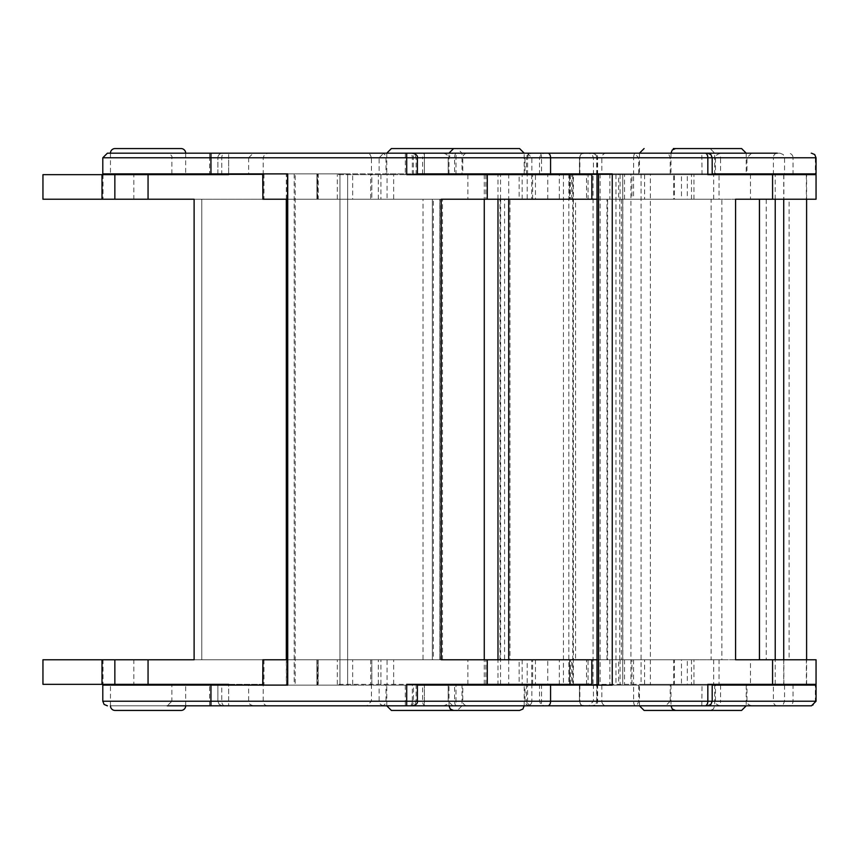 <?xml version="1.0" encoding="UTF-8"?>
<svg xmlns="http://www.w3.org/2000/svg" width="859" height="859" viewBox="0 0 859 859"><rect width="100%" height="100%" fill="white"/><g stroke="black" fill="none" stroke-linecap="round" stroke-linejoin="round"><path stroke-width="0.64" stroke-dasharray="4.29 3.22" d="M217.896 174.667L221.762 174.667L217.896 174.667L217.896 157.777L228.644 157.777L228.644 174.667L42.95 174.667M412.782 153.17L527.243 153.17L424.389 153.17L424.389 157.777L228.644 157.777L531.85 157.777L531.85 173.894L424.389 173.894L531.85 173.894M217.896 173.894L217.896 157.777A4.606 4.606 0 0 1 222.502 153.17L228.644 153.17L222.502 153.17A4.606 4.606 0 0 0 217.896 157.777L221.762 157.777A4.606 2.953 -90 0 1 224.714 153.17L267.804 153.17L224.714 153.17A4.606 2.953 -90 0 0 221.762 157.777L263.198 157.777L217.896 157.777L228.644 157.777L228.644 153.17L253.244 153.17L210.938 153.17M103.016 199.224L102.006 199.224L103.016 199.224L103.016 174.667L102.006 174.667L103.016 174.667M217.896 685.106L217.896 701.223L221.762 701.223A4.606 2.953 -90 0 0 224.714 705.83L527.243 705.83A4.606 4.606 0 0 0 531.85 701.223L424.389 701.223L531.85 701.223L531.85 685.106L347.637 685.106L347.637 173.894L316.928 173.894L316.928 199.224L371.84 199.224L371.84 173.894L316.928 173.894L316.928 199.224L194.113 199.224L194.113 659.776L42.95 659.776M370.659 173.894L371.84 173.894L370.659 173.894L370.659 199.224L371.84 199.224L370.659 199.224M467.371 153.17L381.407 153.17L467.371 153.17A4.606 4.606 0 0 0 462.776 157.777L462.776 173.894L386.013 173.894L462.776 173.894M381.407 153.17A4.606 4.606 0 0 1 386.013 157.777L386.013 173.894M110.457 153.17L185.673 153.17L110.457 153.17L110.457 173.894M110.457 174.667L185.673 174.667L110.457 174.667M185.673 153.17L185.673 173.894M267.804 705.83A4.606 4.606 0 0 1 263.198 701.223L221.762 701.223L263.198 701.223L263.198 684.333L217.896 684.333L217.896 701.223L228.644 701.223L228.644 685.106M467.371 705.83L381.407 705.83L467.371 705.83A4.606 4.606 0 0 1 462.776 701.223L462.776 685.106L386.013 685.106L462.776 685.106M381.407 705.83A4.606 4.606 0 0 0 386.013 701.223L386.013 685.106M103.016 684.333L102.006 684.333L103.016 684.333L103.016 659.776L102.006 659.776L103.016 659.776M185.673 705.83L110.457 705.83L185.673 705.83L185.673 685.106M185.673 684.333L110.457 684.333L185.673 684.333M110.457 705.83L110.457 685.106M217.896 684.333L221.762 684.333L221.762 701.223L217.896 701.223L228.644 701.223L228.644 705.83L228.644 701.223L424.389 701.223L228.644 701.223L228.644 684.333L42.95 684.333M424.389 173.894L347.637 173.894L424.389 173.894L424.389 157.777L424.389 173.894M194.113 659.776L201.79 659.776L194.113 659.776L194.113 199.224L42.95 199.224M194.113 199.224L201.79 199.224L201.79 659.776L316.928 659.776L316.928 685.106L339.96 685.106L339.96 173.894L316.928 173.894L371.84 173.894L371.84 199.224L201.79 199.224L201.79 659.776L316.928 659.776L316.928 685.106L347.637 685.106L347.637 173.894L347.637 685.106L531.85 685.106M347.637 685.106L347.637 173.894L339.96 173.894L339.96 685.106L347.637 685.106M371.84 685.106L316.928 685.106L371.84 685.106L370.659 685.106L371.84 685.106L371.84 659.776L316.928 659.776L316.928 685.106L316.928 659.776L371.84 659.776L370.659 659.776L371.84 659.776L371.84 685.106M133.832 659.776L114.859 659.776L133.832 659.776L133.832 684.333L114.859 684.333L133.832 684.333M527.243 705.83L424.389 705.83L424.389 685.106L424.389 705.83M224.714 705.83A4.606 2.953 90 0 1 221.762 701.223L221.762 684.333L263.198 684.333M115.052 710.436L181.066 710.436M527.243 153.17L531.85 157.777L424.389 157.777L424.389 153.17L228.644 153.17L228.644 173.894M221.762 174.667L263.198 174.667L221.762 174.667L221.762 157.777L221.762 174.667M316.928 199.224L316.928 173.894L316.928 199.224M133.832 199.224L114.859 199.224L133.832 199.224L133.832 174.667L114.859 174.667L133.832 174.667M448.978 174.667L337.308 174.667L393.658 174.667L393.658 199.224L378.336 199.224L387.065 199.224L387.065 174.667M720.572 173.894L563.429 173.894L563.429 685.106L784.557 685.106L650.37 685.106L650.37 173.894L720.572 173.894L720.572 157.777L784.557 157.777L633.62 157.777L633.62 173.894M624.514 199.224L624.514 173.894L569.581 173.894L569.581 199.224L633.555 199.224L633.555 173.894L624.514 173.894M641.995 173.894L715.472 173.894L641.995 173.894M448.205 174.667L406.715 174.667M539.688 153.17L779.951 153.17L539.688 153.17A4.606 1.868 90 0 1 541.557 157.777L720.572 157.777A4.606 1.868 90 0 0 718.704 153.17M716.406 153.17L634.114 153.17L716.406 153.17M453.584 148.564L457.396 148.564L462.002 153.17L386.775 153.17L462.002 153.17L462.002 174.667M456 684.333L337.308 684.333L462.002 684.333L448.205 684.333L456 684.333L456 701.223L448.205 701.223L446.884 704.455L443.598 705.83L771.157 705.83M637.786 705.83L720.078 705.83L637.786 705.83M391.382 710.436L457.396 710.436L462.002 705.83L386.775 705.83L462.002 705.83L462.002 684.333M352.673 684.333L352.673 659.776L393.658 659.776L378.336 659.776L387.065 659.776L387.065 684.333M448.978 684.333L448.205 684.333M712.197 685.106L638.72 685.106L712.197 685.106M393.658 199.224L352.673 199.224L352.673 174.667L417.388 174.667L371.453 174.667L371.453 157.777L413.469 157.777A4.606 2.921 90 0 0 410.538 153.17M352.673 199.224L423.036 199.224L423.036 659.776L352.673 659.776M504.577 659.776L609.879 659.776L609.879 685.106L630.936 685.106L630.936 173.894L609.879 173.894L609.879 199.224L504.577 199.224L504.577 659.776L500.013 659.776L500.668 659.776L500.668 199.224L509.988 199.224L509.988 659.776L387.065 659.776M509.988 199.224L337.308 199.224L337.308 174.667M286.466 199.224L286.466 173.894L317.218 173.894L317.218 199.224L439.98 199.224L439.98 659.776L432.356 659.776L547.774 659.776L547.774 685.106L573.393 685.106L572.738 685.106L572.738 173.894L573.393 173.894L547.774 173.894L547.774 199.224L423.036 199.224M294.197 173.894L294.197 685.106L317.218 685.106L317.218 659.776L432.356 659.776L432.356 199.224L432.345 659.776L423.036 659.776M572.738 173.894L563.429 173.894M572.738 685.106L563.429 685.106M630.936 173.894L650.37 173.894M641.061 173.894L641.061 685.106L650.37 685.106M500.668 659.776L509.988 659.776M500.668 199.224L504.577 199.224M641.061 685.106L630.936 685.106M337.308 684.333L337.308 659.776M547.774 685.106L609.879 685.106M609.879 659.776L588.061 659.776L588.061 685.106M547.774 659.776L569.581 659.776L569.581 685.106M588.061 659.776L569.581 659.776M746.203 685.106L746.203 705.83L670.976 705.83L746.203 705.83L670.976 705.83L670.976 684.333L746.203 684.333M633.555 659.776L633.555 685.106M624.514 659.776L624.514 685.106M393.658 684.333L393.658 659.776M633.555 199.224L588.061 199.224L588.061 173.894L633.555 173.894M387.065 199.224L337.308 199.224M352.673 174.667L393.658 174.667M547.774 173.894L569.581 173.894M547.774 199.224L569.581 199.224M588.061 199.224L609.879 199.224M588.061 173.894L609.879 173.894M631.956 199.224L571.772 199.224L571.772 174.667L569.635 174.667L793.04 174.667L631.956 174.667L631.956 199.224L681.477 199.224L681.477 174.667M620.08 199.224L598.465 199.224L598.465 659.776L620.08 659.776L620.08 685.106L622.754 685.106L615.957 685.106L615.957 173.894L622.754 173.894L620.08 173.894L620.08 199.224L719.037 199.224L719.037 173.894L816.05 173.894M691.506 199.224L691.506 173.894L673.649 173.894L673.649 199.224M713.7 199.224L713.7 173.894L691.506 173.894M704.219 173.894L746.965 173.894L704.219 173.894M672.812 174.667L714.709 174.667L672.812 174.667M606.4 153.17A4.606 4.574 90 0 0 601.826 157.777L773.379 157.777A4.606 3.855 90 0 1 777.234 153.17L582.606 153.17A4.606 2.738 -90 0 0 579.868 157.777L579.868 174.667L707.837 174.667M713.485 153.17L665.607 153.17L746.203 153.17L670.976 153.17L746.203 153.17L746.203 173.894M670.213 685.106L746.965 685.106L670.213 685.106L670.213 701.223L746.965 701.223L670.213 701.223L665.607 705.83L810.778 705.83A4.606 4.574 -90 0 0 815.352 701.223L815.352 685.106L816.05 685.106M644.089 710.436L710.103 710.436L713.389 709.062L714.709 705.83L639.483 705.83L714.709 705.83L714.709 684.333L639.483 684.333L714.709 684.333M681.477 684.333L571.772 684.333L571.772 659.776L681.477 659.776L681.477 684.333L687.318 684.333L687.318 659.776L681.477 659.776M571.772 684.333L687.318 684.333M712.186 685.106L593.075 685.106L593.075 173.894L712.186 173.894M571.772 199.224L575.584 199.224L575.584 659.776L571.772 659.776M620.08 685.106L719.037 685.106L719.037 659.776L772.595 659.776L759.431 659.776L766.228 659.776L766.228 199.224L789.11 199.224L789.11 659.776L687.318 659.776M789.11 199.224L687.318 199.224L687.318 174.667M806.601 684.333L806.601 659.776M806.601 199.224L806.601 174.667M719.037 685.106L815.352 685.106M598.465 199.224L575.584 199.224M598.465 659.776L575.584 659.776M615.957 173.894L593.075 173.894M615.957 685.106L593.075 685.106M766.228 659.776L789.11 659.776M772.595 174.667L772.595 199.224L759.431 199.224L766.228 199.224M772.595 659.776L772.595 684.333M620.08 659.776L673.649 659.776L673.649 685.106M719.037 659.776L673.649 659.776M584.099 705.83A4.606 4.574 -90 0 1 579.524 701.223L601.826 701.223A4.606 4.574 90 0 0 606.4 705.83L594.439 705.83A4.606 3.178 90 0 0 597.617 701.223L579.449 701.223L579.524 684.333M713.7 659.776L713.7 685.106M691.506 659.776L691.506 685.106M631.956 684.333L631.956 659.776M719.037 173.894L713.7 173.894M681.477 199.224L687.318 199.224M571.772 174.667L631.956 174.667M620.08 173.894L673.649 173.894M719.037 199.224L772.595 199.224M417.388 173.894L484.272 173.894L484.272 199.224M693.943 199.224L693.943 174.667L674.412 174.667L674.412 199.224L750.487 199.224L750.487 174.667L806.343 174.667L806.343 199.224L750.487 199.224M693.943 174.667L750.487 174.667M522.154 199.224L522.154 173.894L559.316 173.894L559.316 199.224L522.154 199.224L535.458 199.224L535.458 174.667M586.525 173.894L522.154 173.894M517.419 173.894L448.205 173.894L517.419 173.894M746.203 174.667L712.186 174.667M452.049 153.17L529.573 153.17L452.049 153.17M750.487 684.333L674.412 684.333L674.412 659.776L750.487 659.776L750.487 684.333L806.343 684.333L806.343 659.776L750.487 659.776M674.412 684.333L670.976 684.333M455.753 685.106L524.967 685.106L455.753 685.106M417.388 685.106L484.272 685.106L484.272 659.776M674.412 174.667L579.868 174.667M674.412 199.224L607.603 199.224L607.603 659.776L674.412 659.776M497.984 199.224L497.984 173.894L527.211 173.894L527.211 199.224L607.603 199.224M621.315 199.224L621.315 659.776L607.603 659.776M497.984 173.894L484.272 173.894M621.315 659.776L527.211 659.776L527.211 685.106L484.272 685.106M600.13 173.894L618.63 173.894L618.63 199.224L711.123 199.224L711.123 659.776L618.63 659.776L618.63 685.106L600.13 685.106L600.13 173.894L597.016 173.894L612.242 173.894M600.13 685.106L612.242 685.106M711.123 659.776L721.861 659.776L721.861 199.224L735.572 199.224M721.861 659.776L735.572 659.776M721.861 199.224L711.123 199.224M816.05 684.333L806.343 684.333M816.05 659.776L806.343 659.776M597.016 685.106L618.63 685.106M527.211 685.106L586.525 685.106M591.84 684.333L500.529 684.333L519.126 684.333L519.126 659.776L591.84 659.776L586.525 659.776L586.525 684.333M597.016 659.776L618.63 659.776M527.211 659.776L559.316 659.776L559.316 685.106M586.525 659.776L559.316 659.776M597.016 684.333L597.016 701.223L595.684 704.455L592.227 705.83A4.606 4.478 -90 0 0 596.704 701.223L579.868 701.223L579.868 684.333M712.186 684.333L707.837 684.333M535.458 659.776L535.458 684.333M522.154 659.776L522.154 685.106M693.943 684.333L693.943 659.776M597.016 174.667L597.016 157.777L422.596 157.777A4.606 2.738 -90 0 1 425.345 153.17L383.726 153.17L379.13 157.777L422.596 157.777L422.596 173.894M524.194 173.894L524.194 153.17L448.978 153.17L524.194 153.17L448.978 153.17L448.978 173.894M535.458 199.224L586.525 199.224L586.525 174.667M816.05 174.667L806.343 174.667M816.05 199.224L806.343 199.224M527.211 173.894L559.316 173.894M527.211 199.224L559.316 199.224M586.525 199.224L531.7 199.224L531.7 174.667L591.84 174.667M597.016 199.224L618.63 199.224M597.016 173.894L618.63 173.894M531.7 199.224L500.529 199.224L519.126 199.224L519.126 174.667L371.453 174.667M500.529 199.224L500.529 174.667L531.7 174.667M262.897 173.894L317.572 173.894L317.572 199.224L262.747 199.224M262.897 199.224L263.992 199.224L262.897 199.224M248.638 173.894L171.886 173.894L248.638 173.894L248.638 157.777L171.886 157.777L248.638 157.777L253.244 153.17M209.596 153.17L209.564 157.777L416.121 157.777L371.453 157.777L370.122 154.545L366.847 153.17L411.525 153.17L107.407 153.17M210.938 705.83L167.28 705.83L171.886 701.223L248.638 701.223L171.886 701.223L171.886 685.106L248.638 685.106L171.886 685.106M532.644 684.333L532.644 659.776M531.7 684.333L531.7 659.776M519.126 684.333L406.715 684.333M102.801 685.106L286.315 685.106L286.315 659.776M286.315 199.224L286.315 173.894L102.801 173.894M519.126 199.224L439.829 199.224L439.829 659.776L519.126 659.776M439.829 659.776L439.829 199.224M294.197 685.106L286.315 685.106M295.195 173.894L318.227 173.894L318.227 199.224L433.355 199.224L433.355 659.776L318.227 659.776L318.227 685.106L295.195 685.106L295.195 173.894L287.722 173.894M295.195 685.106L287.722 685.106M433.355 659.776L441.086 659.776L441.236 199.224M441.086 199.224L433.355 199.224M287.572 173.894L318.227 173.894M287.572 685.106L318.227 685.106M317.218 685.106L262.897 685.106M318.227 659.776L317.873 685.106M317.218 659.776L317.572 685.106M262.747 659.776L317.572 659.776M262.897 659.776L263.992 659.776L262.897 659.776M317.873 659.776L287.572 659.776M403.955 705.83L409.346 705.83A4.606 2.974 -90 0 0 412.309 701.223L405.308 701.223L405.308 684.333M500.529 684.333L500.529 659.776M263.992 173.894L263.992 199.224M287.572 199.224L317.873 199.224L317.873 173.894M519.126 174.667L500.529 174.667M462.776 157.777L386.013 157.777L462.776 157.777M462.776 701.223L386.013 701.223L462.776 701.223M148.059 174.667L148.059 199.224M148.059 684.333L148.059 659.776M635.488 153.17A4.606 1.868 90 0 0 633.62 157.777L448.205 157.777L541.557 157.777L541.557 174.667M456 174.667L456 157.777A4.606 1.267 -90 0 1 457.267 153.17M712.197 157.777L638.72 157.777L712.197 157.777M531.7 705.83A4.606 4.123 -90 0 1 527.576 701.223L456 701.223A4.606 1.267 90 0 0 457.267 705.83M452.811 705.83L448.205 701.223L448.205 685.106L448.205 701.223L720.572 701.223A4.606 1.868 -90 0 1 718.704 705.83M712.197 701.223L638.72 701.223L712.197 701.223M456.473 705.83A4.606 1.868 -90 0 1 454.604 701.223L454.604 684.333M720.572 685.106L720.572 701.223L526.46 701.223L527.576 701.223L527.576 684.333M635.488 705.83A4.606 1.868 90 0 1 633.62 701.223L633.62 685.106M456.473 153.17A4.606 1.868 90 0 0 454.604 157.777L454.604 174.667M380.913 174.667L380.913 199.224M380.913 684.333L380.913 659.776M467.865 174.667L467.865 199.224M541.557 684.333L541.557 701.223A4.606 1.868 -90 0 1 539.688 705.83M467.865 684.333L467.865 659.776M442.471 659.776L442.471 199.224M568.83 173.894L568.83 685.106M527.576 174.667L527.576 157.777A4.606 4.123 -90 0 1 531.7 153.17M773.379 174.667L773.379 157.777L793.04 157.777A4.606 4.574 90 0 0 788.465 153.17M793.04 174.667L793.04 157.777L816.05 157.777M810.778 153.17A4.606 4.574 90 0 1 815.352 157.777L815.352 173.894M597.617 174.667L597.617 157.777A4.606 3.178 -90 0 0 594.439 153.17M712.959 157.777L670.213 157.777L712.959 157.777M681.38 153.17L639.483 153.17L681.38 153.17M777.234 705.83A4.606 3.855 90 0 1 773.379 701.223L597.617 701.223L597.617 684.333M816.05 701.223L773.379 701.223L773.379 684.333M601.826 685.106L601.826 701.223L712.186 701.223L593.451 701.223L596.704 701.223L596.704 684.333M592.409 153.17L595.684 154.545L597.016 157.777L593.451 157.777L712.186 157.777L601.826 157.777L601.826 173.894M584.099 153.17A4.606 4.574 90 0 0 579.524 157.777L579.524 174.667M570.333 174.667L570.333 199.224M570.333 684.333L570.333 659.776M783.859 174.667L783.859 199.224M793.04 684.333L793.04 701.223A4.606 4.574 -90 0 1 788.465 705.83M783.859 684.333L783.859 659.776M606.959 659.776L606.959 199.224M622.711 173.894L622.711 685.106M783.73 174.667L783.73 199.224M783.73 659.776L783.73 684.333M775.226 684.333L775.226 659.776M775.226 199.224L775.226 174.667M413.469 174.667L413.469 157.777L417.388 157.777L379.13 157.777L379.13 173.894M596.704 174.667L596.704 157.777A4.606 4.478 90 0 0 592.227 153.17M455.753 157.777L524.967 157.777L455.753 157.777M701.792 705.83L702.05 684.333M582.606 705.83A4.606 2.738 90 0 1 579.868 701.223L371.453 701.223L412.309 701.223L412.309 684.333M425.345 705.83A4.606 2.738 -90 0 1 422.596 701.223L422.596 685.106M644.604 174.667L644.604 199.224M644.604 684.333L644.604 659.776M497.984 685.106L497.984 659.776M619.715 659.776L619.715 199.224M508.711 173.894L508.711 199.224M508.711 659.776L508.711 685.106M702.05 174.667L701.792 153.17M412.309 174.667L412.309 157.777A4.606 2.974 90 0 0 409.346 153.17M171.886 173.894L171.886 157.777C172.476 156.048 170.941 154.513 167.28 153.17M410.538 705.83A4.606 2.921 90 0 0 413.469 701.223L413.469 684.333M524.194 705.83L448.978 705.83L524.194 705.83L524.194 685.106M405.341 705.83L405.308 701.223L102.801 701.223M209.596 705.83L209.564 685.106M102.801 157.777L209.564 157.777L209.564 173.894M405.341 153.17L405.308 174.667M485.883 174.667L485.883 199.224M485.883 684.333L485.883 659.776M286.466 685.106L286.466 659.776M416.121 684.333L416.121 701.223L414.8 704.455L411.525 705.83M370.659 659.776L370.659 685.106M217.896 701.223L219.217 704.455L222.502 705.83L219.217 704.455L217.896 701.223M263.198 174.667L263.198 157.777L264.518 154.545L267.804 153.17M779.951 153.17L783.236 154.545L784.557 157.777L784.557 173.894M720.078 153.17C716.138 155.017 714.602 156.553 715.472 157.777L715.472 173.894M386.775 153.17L386.775 174.667M638.72 173.894L638.72 157.777L634.114 153.17M539.527 684.333L539.527 701.223L540.848 704.455L544.134 705.83M784.557 685.106L784.557 701.223L783.236 704.455L779.951 705.83M638.72 685.106L638.72 701.223L637.399 704.455L634.114 705.83M386.775 705.83L386.775 684.333M526.46 684.333L526.46 701.223L527.78 704.455L531.066 705.83M500.013 659.776L500.013 199.224M573.393 685.106L573.393 173.894M720.078 705.83C716.717 704.895 715.182 703.36 715.472 701.223L715.472 685.106M378.336 684.333L378.336 659.776M539.527 174.667L539.527 157.777L540.848 154.545L544.134 153.17M443.598 153.17L446.884 154.545L448.205 157.777L448.205 173.894L448.205 157.777L452.811 153.17M526.46 174.667L526.46 157.777L531.066 153.17M378.336 199.224L378.336 174.667M751.571 153.17L746.965 157.777L746.965 173.894M639.483 153.17L639.483 174.667M670.213 173.894L670.213 157.777L668.882 154.545L665.607 153.17M639.483 705.83L639.483 684.333M579.449 684.333L579.449 701.223L580.77 704.455L584.056 705.83M622.754 685.106L622.754 173.894M751.571 705.83L748.296 704.455L746.965 701.223L746.965 685.106M569.635 684.333L569.635 659.776M714.709 174.667L714.709 153.17L710.103 148.564M579.449 174.667L579.449 157.777L580.77 154.545L584.056 153.17M569.635 174.667L569.635 199.224M529.573 153.17L524.967 157.777L524.967 173.894M670.976 153.17L670.976 174.667M383.726 705.83L380.451 704.455L379.13 701.223L379.13 685.106M622.818 199.224L622.818 659.776M529.573 705.83L526.288 704.455L524.967 701.223L524.967 685.106M593.451 684.333L593.451 701.223L588.844 705.83M593.451 174.667L593.451 157.777L592.13 154.545L588.844 153.17M416.121 174.667L416.121 157.777L414.8 154.545L411.525 153.17M532.644 199.224L532.644 174.667M448.978 705.83L448.978 685.106M253.244 705.83L249.969 704.455L248.638 701.223L248.638 685.106M371.453 684.333L371.453 701.223L366.847 705.83M263.992 659.776L263.992 685.106"/><path stroke-width="1.29" d="M217.896 174.667L217.896 173.894M102.006 199.224L102.006 174.667L42.95 174.667L42.95 199.224L114.859 199.224L114.859 174.667L102.006 174.667M110.457 173.894L110.457 174.667M185.673 173.894L185.673 174.667M185.673 153.17A4.606 4.606 0 0 0 181.066 148.564L115.052 148.564L181.066 148.564M110.457 153.17A4.606 4.606 0 0 1 115.052 148.564M110.457 705.83A4.606 4.606 0 0 0 115.052 710.436L181.066 710.436A4.606 4.606 0 0 0 185.673 705.83M102.006 684.333L102.006 659.776L42.95 659.776L42.95 684.333L114.859 684.333L114.859 659.776L102.006 659.776M185.673 685.106L185.673 684.333M110.457 685.106L110.457 684.333M217.896 684.333L217.896 685.106M114.859 174.667L228.644 174.667L228.644 173.894M114.859 199.224L194.113 199.224L194.113 659.776L194.113 199.224M114.859 659.776L194.113 659.776M114.859 684.333L228.644 684.333L228.644 685.106M424.389 705.83L224.714 705.83M712.186 173.894L816.05 173.894L816.05 157.777L102.801 157.777L107.407 153.17L366.847 153.17M448.978 173.894L448.978 174.667L417.388 174.667L448.205 174.667L448.205 173.894M457.396 148.564L391.382 148.564L519.588 148.564L453.584 148.564L448.978 153.17L425.345 153.17M457.396 710.436L391.382 710.436L386.775 705.83M448.205 685.106L448.205 684.333L417.388 684.333L448.978 684.333L448.978 685.106M771.157 705.83L746.203 705.83L741.596 710.436L675.582 710.436L741.596 710.436M675.582 710.436L672.296 709.062L670.976 705.83L592.409 705.83M383.726 153.17L777.234 153.17M673.338 148.564L710.103 148.564L673.338 148.564M810.778 705.83L606.4 705.83M710.103 710.436L644.089 710.436L639.483 705.83M592.227 705.83L366.847 705.83L412.782 705.83L406.683 705.83L406.715 684.333L487.289 684.333L487.289 659.776L441.236 659.776L441.236 199.224L591.84 199.224L591.84 174.667L406.715 174.667L406.683 153.17L210.938 153.17L210.96 173.894L287.722 173.894L287.722 685.106L102.801 685.106L102.801 701.223L816.05 701.223L816.05 685.106L712.186 685.106M806.601 685.106L806.601 684.333M806.601 659.776L806.601 199.224M806.601 174.667L806.601 173.894M772.595 173.894L772.595 174.667M772.595 684.333L772.595 685.106M594.439 705.83L665.607 705.83M741.596 148.564L675.582 148.564L741.596 148.564L746.203 153.17L751.571 153.17L713.485 153.17M547.827 705.83A4.606 2.738 90 0 0 550.576 701.223L550.576 685.106L612.242 685.106L612.242 173.894L417.388 173.894M167.28 705.83L443.598 705.83M484.272 659.776L484.272 199.224M705.099 153.17A4.606 2.738 -90 0 1 707.837 157.777L707.837 174.667L772.574 174.667L772.574 199.224L735.572 199.224L735.572 659.776L816.05 659.776L816.05 684.333L772.574 684.333L772.574 659.776M705.099 705.83A4.606 2.738 90 0 0 707.837 701.223L707.837 684.333L772.574 684.333M586.525 684.333L586.525 685.106L597.016 685.106L597.016 173.894L586.525 173.894L586.525 174.667M550.576 685.106L417.388 685.106M487.289 684.333L591.84 684.333L591.84 659.776L597.016 659.776M746.203 685.106L746.203 684.333L712.186 684.333L712.186 701.223L710.865 704.455L707.58 705.83M535.458 684.333L535.458 685.106M582.606 153.17L524.194 153.17L519.588 148.564M707.58 153.17L710.865 154.545L712.186 157.777L712.186 174.667L746.203 174.667L746.203 173.894M535.458 174.667L535.458 173.894M772.574 174.667L816.05 174.667L816.05 199.224L772.574 199.224M591.84 199.224L597.016 199.224M210.96 173.894L102.801 173.894L102.801 157.777M287.572 659.776L262.897 659.776L262.897 685.106L287.572 685.106L287.572 173.894L262.897 173.894L262.897 199.224L262.747 173.894M406.683 153.17L412.782 153.17C416.282 154.276 417.818 155.812 417.388 157.777L417.388 174.667M453.584 710.436L519.588 710.436L453.584 710.436L450.299 709.062L448.978 705.83M286.315 659.776L286.315 199.224M487.289 659.776L591.84 659.776M262.897 659.776L262.747 685.106M409.346 705.83L403.955 705.83M406.683 705.83L210.938 705.83L210.96 685.106M107.407 705.83L104.122 704.455L102.801 701.223M262.897 199.224L287.572 199.224M148.059 174.667L148.059 199.224M148.059 684.333L148.059 659.776M783.73 173.894L783.73 174.667M783.73 199.224L783.73 659.776M783.73 684.333L783.73 685.106M775.226 685.106L775.226 684.333M775.226 659.776L775.226 199.224M775.226 174.667L775.226 173.894M759.474 199.224L759.474 659.776M547.827 153.17A4.606 2.738 -90 0 1 550.576 157.777L550.576 173.894M497.984 659.776L497.984 199.224M508.711 199.224L508.711 659.776M598.53 173.894L598.53 685.106M487.289 174.667L487.289 199.224M286.466 659.776L286.466 199.224M417.388 684.333L417.388 701.223C417.818 703.188 416.282 704.724 412.782 705.83M386.775 153.17L391.382 148.564M639.483 153.17L644.089 148.564M816.05 701.223L811.444 705.83M759.431 659.776L759.431 199.224M816.05 157.777L814.729 154.545L811.444 153.17M670.976 153.17L672.296 149.938L675.582 148.564M287.572 173.894L287.572 685.106M524.194 685.106L524.194 684.333M524.194 705.83L522.873 709.062L519.588 710.436M524.194 173.894L524.194 174.667"/></g></svg>
